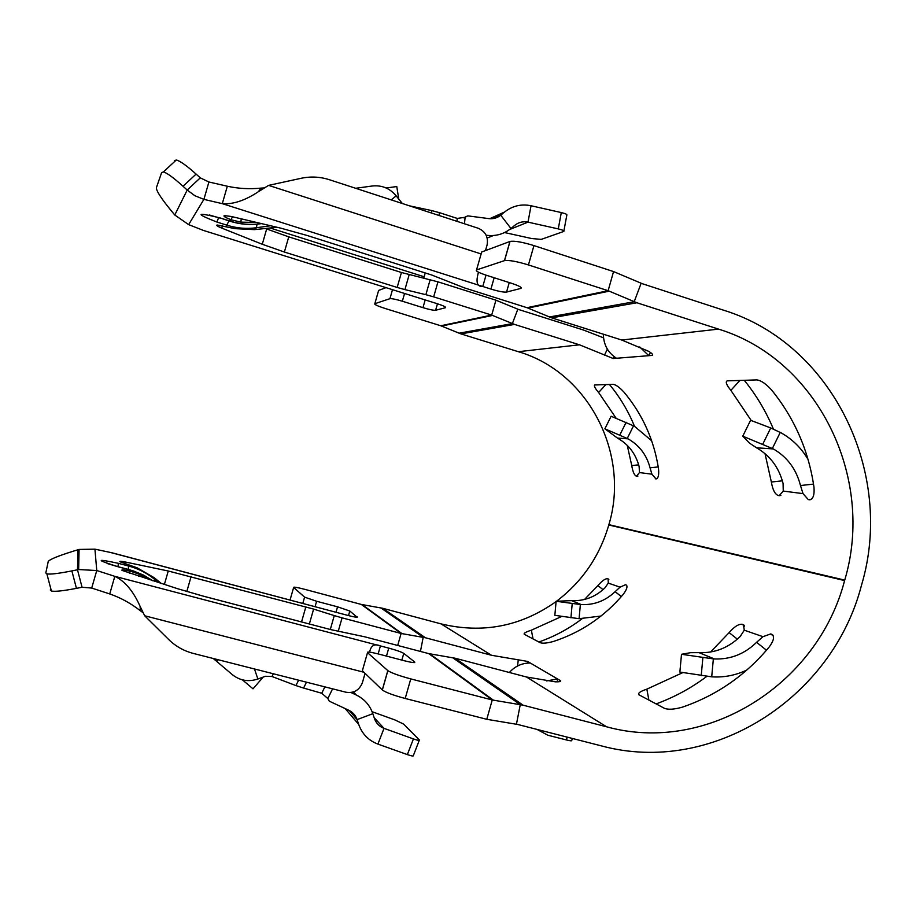<?xml version="1.0" encoding="UTF-8"?>
<svg xmlns="http://www.w3.org/2000/svg" width="916" height="916" viewBox="0 0 916 916"><rect width="100%" height="100%" fill="white"/><g stroke="black" fill="none" stroke-linecap="round" stroke-linejoin="round"><path stroke-width="1.37" d="M164.376 584.488L168.258 571L125.526 562.058C121.164 561.176 119.298 561.073 119.927 561.737L137.297 567.897L154.289 577.778L161.331 583.515M149.297 579.668L139.392 574.252L130.255 571.149C124.049 569.763 121.278 569.512 121.965 570.37L177.143 588.576L203.352 596.167L330.504 629.544L364.774 636.815L428.722 653.612L455.069 658.215L526.46 676.993L555.348 681.825C559.321 681.893 561.084 681.538 560.661 680.771L557.512 678.939L546.589 680.932M168.258 571L313.615 609.083L309.356 623.991M330.298 629.487L334.271 615.598L313.615 609.083M334.271 615.598L342.069 617.853L338.222 631.342M557.329 681.825L557.512 678.939L527.559 661.409L491.503 655.272L425.448 637.776L401.105 633.471L342.069 617.853M304.581 597.129L302.818 603.381L304.581 597.129L293.647 587.465C293.36 586.721 297.15 587.362 305.005 589.4L361.305 604.434L382.739 608.293L441.008 623.876C482.652 633.883 521.009 626.452 556.081 601.583M304.604 597.14L316.615 601.262L315.081 606.632M336.035 612.186L337.569 606.827L316.615 601.262M337.569 606.827L349.809 611.018L348.504 615.575M357.183 617.269L349.809 611.018M357.229 617.258L357.32 616.926C357.744 617.636 354.767 617.178 348.378 615.552L112.038 552.795L94.932 549.165L96.764 570.531L114.821 576.336L380.426 645.929C374.53 643.375 370.934 645.448 369.629 652.146M386.46 656.085L388.739 648.104L380.426 645.929L378.159 653.921M388.739 648.104C396.422 650.2 401.426 651.963 403.773 653.406L401.861 660.104M414.456 662.589L414.639 661.947L403.773 653.406M414.639 661.947L414.696 661.993C415.475 663.081 412.063 662.669 404.448 660.779L378.239 653.944C370.408 651.986 366.835 651.562 367.511 652.673L362.358 670.752L382.35 690.011C385.876 692.496 393.491 695.324 405.204 698.473L486.774 719.3L517.677 724.464L601.205 745.83C711.686 775.967 832.323 698.324 861.429 585.461L861.567 584.992C894.943 473.332 832.598 343.832 723.846 310.284L642.299 283.708L613.548 271.571L533.936 245.591C522.406 242.053 514.437 240.679 510.006 241.446L481.667 252.014L476.56 269.911L504.556 260.625C508.941 259.984 516.899 261.426 528.44 264.942L608.132 290.704L636.906 302.761L718.545 329.119C817.942 359.415 875.33 477.854 844.735 580.103L844.598 580.572C817.919 683.931 707.301 754.647 606.564 726.789L523.128 705.194L492.247 699.961L410.769 678.905C399.067 675.733 391.43 672.974 387.869 670.638L367.511 652.673M276.976 227.26L254.511 229.63L235.046 228.656L217.046 224.981C216.107 225.405 217.699 226.458 221.809 228.13L262.274 244.263L266.671 228.966L288.746 236.855L284.384 252.037L262.274 244.263M639.734 346.946L648.803 355.683L652.535 355.385C653.108 354.572 651.826 353.221 648.677 351.343L621.746 340.031L551.65 317.841L526.998 307.696L464.24 287.807L431.711 275.006L306.952 235.423L280.788 228.153L231.233 216.474L224.26 215.592C223.149 216.222 225.565 217.653 231.508 219.897L240.839 222.13L241.297 218.844M476.56 269.911C475.312 270.85 478.484 272.602 486.098 275.166L511.781 283.376C519.189 285.872 522.235 287.544 520.906 288.391L521.09 287.498M509.25 282.563L506.548 292.067L520.826 288.414M506.548 292.067C503.72 292.364 498.522 291.368 490.942 289.078L494.159 277.743M486.018 275.132L482.789 286.479L490.942 289.078M264.541 187.906L261.071 188.112C249.404 189.246 238.16 188.616 227.328 186.223L222.302 203.661L203.902 199.367L208.917 181.998L200.283 177.853L196.104 174.086L183.028 186.257C173.364 177.555 166.815 172.792 163.38 171.956L161.64 172.574L156.418 187.597C156.086 190.574 161.101 198.36 171.429 210.955L174.773 214.997L187.196 190.047L183.028 186.257M174.773 214.997L188.65 224.626L203.318 230.397L430.199 301.501L203.318 230.397M437.459 303.78L435.604 310.261L445.497 307.719C446.298 307.112 443.573 305.784 437.333 303.734L430.199 301.501M435.604 310.261C433.543 310.432 429.329 309.574 422.963 307.661L425.127 300.093M404.517 293.635L402.353 301.227L422.963 307.661M402.353 301.227C395.998 299.326 391.865 298.479 389.941 298.685L392.437 289.845L389.941 298.685L374.827 303.7L378.629 290.406L385.75 287.75M556.573 601.217C582.244 581.649 599.648 556.23 608.785 524.982L608.877 524.662C630.334 453.993 588.519 372.102 518.33 351.698L460.92 333.893L440.779 325.764L385.315 308.543C377.61 306.059 374.117 304.444 374.827 303.7M409.189 274.651L404.918 289.605L397.166 287.452L401.437 272.499L437.951 281.83L433.669 296.864L491.697 315.093L514.517 324.413L579.473 344.805L613.228 358.522L616.502 358.259C607.972 352.775 603.587 344.76 603.346 334.203M433.669 296.864L425.871 294.689L430.165 279.666M404.918 289.605L425.871 294.689M397.166 287.452L284.384 252.037M616.502 358.259L648.803 355.683L650.486 352.5M527.559 661.409L527.444 663.104M811.221 499.289L808.301 499.609L810.591 499.609M437.951 281.83L495.934 300.185L518.742 309.551L583.641 330.081L603.529 337.832M609.438 384.48C619.903 397.075 628.25 411.009 634.467 426.261M744.273 380.289C756.261 395.071 765.971 411.318 773.39 429.031M605.888 384.583L598.606 392.495C594.931 388.155 593.66 385.647 594.793 384.96L613.205 384.365C615.85 384.686 619.422 387.262 623.922 392.082C642.482 414.261 654.013 439.817 658.512 468.729C659.119 475.072 658.283 478.461 656.005 478.896L651.894 474.179L650.051 467.801C646.627 454.886 639.288 445.233 628.033 438.833L604.869 428.803L617.487 438.1L628.033 438.833M598.606 392.495L616.136 418.246M627.254 445.371L631.754 465.58L638.67 464.859M617.487 438.1C628.548 444.375 635.75 453.844 639.116 466.507L639.482 472.576L636.448 476.24C634.341 475.324 632.773 471.774 631.754 465.58M780.924 495.247L778.291 495.533C774.97 494.285 772.657 489.785 771.364 482.022L782.378 480.82M778.291 495.533L780.352 495.533M808.301 499.609L803.011 493.621L800.481 485.537C796.313 469.221 787.268 457.015 773.344 448.943L756.513 447.775C770.138 455.653 778.989 467.561 783.077 483.488L783.249 491.079L779.218 495.659M739.899 380.426L730.876 390.353C726.491 384.995 725.254 381.823 727.167 380.861L756.708 379.9C760.795 380.289 765.662 383.552 771.329 389.689C794.332 417.914 808.553 450.363 813.969 487.037C814.61 495.029 813.11 499.277 809.458 499.77L809.309 499.747M730.876 390.353L751.235 420.536M765.009 453.626L771.364 482.022M608.693 579.347L607.548 578.694L608.865 579.736M656.085 703.912C674.268 697.282 691.156 688.122 706.751 676.42M538.86 642.002C554.398 636.551 568.767 628.834 581.958 618.838M766.486 650.223L756.582 642.334L762.971 636.677L770.711 633.929L772.051 634.41C774.718 636.563 773.768 640.753 769.211 646.982C745.555 675.378 716.552 695.45 682.202 707.209C674.176 709.442 668.256 709.82 664.443 708.32L638.795 694.717C637.719 693.172 640.399 691.317 646.845 689.153L682.878 672.573M710.53 652.032L729.136 632.624C734.266 626.681 738.628 623.899 742.212 624.277L743.426 624.712L744.273 630.197L740.208 636.471C728.449 647.864 714.72 653.257 699.011 652.65L690.63 652.673L681.504 654.287L713.358 658.89L711.709 676.832L712.797 676.89C724.579 677.497 735.926 675.207 746.815 670.043M626.704 585.484L626.223 585.026C627.838 586.492 626.773 589.686 623.029 594.61C604.091 616.857 580.893 632.475 553.447 641.463C547.092 643.192 542.673 643.605 540.165 642.688L524.215 634.238C523.631 633.231 526.013 631.891 531.36 630.185L561.817 616.411M626.04 584.946L626.888 585.896M621.346 596.579L615.117 591.679L620.04 587.167L625.445 584.751M608.098 578.878L608.304 583.103L604.835 587.992C595.354 596.992 584.271 601.205 571.573 600.633L556.115 601.262L580.366 604.514L579.084 618.689L600.988 616.044M584.534 599.453L597.885 585.599C601.984 580.87 605.201 578.557 607.548 578.694M489.682 218.695L504.601 212.02L500.743 215.203C497.251 217.974 493.277 219.107 488.846 218.615L467.755 215.867L465.11 217.287L457.244 218.42L439.359 212.638L439.085 215.5M486.35 235.675L487.175 235.343L486.133 235.206M431.402 212.993L431.642 210.566L439.359 212.638M431.642 210.566L409.349 205.802M467.755 215.867L463.679 217.825M254.465 668.966L257.877 679.019L265.434 676.271L272.006 676.512L295.937 685.58L298.593 680.187M306.471 682.191L303.585 688.065L295.937 685.58M303.585 688.065L321.745 693.252L327.825 698.553L329.325 701.209L348.756 710.243C352.809 712.213 355.58 715.327 357.091 719.598L358.694 724.407C362.118 733.968 368.53 740.529 377.907 744.101L407.357 754.601L413.425 738.914C417.685 740.38 419.677 740.746 419.391 740.013L403.509 724.029L394.762 719.873L372.091 711.698M350.954 692.507L356.232 694.981C364.316 698.931 369.846 705.171 372.835 713.701L374.438 718.51C376.132 723.274 379.327 726.56 384.01 728.357L413.425 738.914M518.261 659.806L517.597 665.978M419.242 740.391L413.356 755.608C413.62 756.387 411.627 756.055 407.357 754.601M257.877 679.019C248.488 682.099 240.003 680.657 232.389 674.691L213.245 658.49M82.062 587.259L91.703 588.061L96.764 570.531L78.65 569.546L79.074 549.428L73.074 551.26C57.628 556.104 49.349 559.55 48.216 561.577L45.811 572.947L46.876 573.863C50.231 574.515 58.567 573.53 71.872 570.908L77.482 569.786L82.062 587.259L76.44 588.358C63.135 590.912 54.777 591.793 51.399 591.003L50.288 589.961M143.274 612.838L140.411 610.789L140.068 606.278L144.682 615.77L168.659 639.494C175.643 646.33 183.898 650.99 193.425 653.452L345.985 692.233C353.851 693.412 359.312 690.252 362.392 682.729L365.06 673.363M263.155 677.096L253.011 688.821L242.362 679.821M79.074 549.428L94.932 549.165M78.65 569.546L77.482 569.786L78.055 549.715M140.411 610.789C130.828 603.312 120.603 597.69 109.737 593.946L114.821 576.336C124.862 581.11 133.278 591.083 140.068 606.278M129.625 573.359L129.912 569.924L133.438 570.954L143.583 575.122L152.869 580.813M139.392 574.252L138.511 576.21M91.703 588.061L109.737 593.946M198.886 594.976L301.547 621.93L305.864 606.839M303.94 622.571L301.547 621.93M604.457 355.213L607.354 349.122M613.228 358.522L614.189 356.713M504.567 232.549L531.624 238.526L541.241 239.385L563.798 231.439C564.451 230.786 562.607 229.939 558.268 228.897L527.994 222.141C523.116 221.168 518.708 222.222 514.792 225.302L510.945 228.485C503.983 234.038 496.06 236.317 487.175 235.343M558.268 228.897L561.302 212.569C565.641 213.623 567.485 214.504 566.809 215.203L563.89 230.924M561.302 212.569L531.04 205.745L527.994 222.141L509.628 229.504M504.601 212.02C512.468 205.848 521.284 203.753 531.04 205.745M355.66 188.284L372.434 185.982C381.961 185.032 389.873 188.33 396.159 195.875L402.376 203.524M386.163 187.998L396.777 186.543L398.792 199.253M485.491 250.583L487.083 244.996C488.457 237.038 485.503 231.462 478.232 228.267L329.439 179.731C320.131 176.754 310.73 176.261 301.261 178.265L268.583 185.376L481.118 253.938M174.418 160.735L176.261 160.014C179.799 160.747 186.417 165.441 196.104 174.086M188.65 224.626L203.902 199.367L194.902 195.738L187.196 190.047L200.283 177.853M425.23 272.945L423.765 278.132M240.839 222.13L256.675 222.474M232.412 216.749L230.431 221.191L219.966 217.894C195.852 212.02 194.81 213.394 216.863 222.027L227.088 225.244C236.786 228.256 246.564 229.092 256.423 227.74L270.586 225.748M478.495 272.201C475.61 282.082 477.041 286.845 482.789 286.479L222.302 203.661C233.053 204.508 245.076 200.524 258.381 191.707L268.583 185.376M401.437 272.499L288.746 236.855M265.457 228.473L266.671 228.966M227.328 186.223L208.917 181.998M756.582 642.334C744.559 654.013 730.51 659.554 714.446 658.959L713.358 658.89M711.709 676.832L679.867 672.069L681.504 654.287M615.117 591.679C605.453 600.85 594.163 605.155 581.236 604.571L580.366 604.514M579.084 618.689L554.844 615.334L556.115 601.262M604.869 428.803L611.121 416.242L634.33 426.18L651.642 440.756M773.344 448.943L742.773 436.176L750.582 420.295L770.722 427.955L781.211 432.913C792.363 439.211 801.294 448.016 808.015 459.34M742.773 436.176L749.471 443.115L756.513 447.775M530.318 663.024C522.086 662.978 515.101 666.138 509.353 672.493M536.982 729.399L547.871 735.227L566.409 739.956L567.21 737.128M572.317 738.433L571.756 740.414C572.111 741.067 570.325 740.918 566.409 739.956M154.289 577.778L155.09 579.748C147.43 573.29 138.682 568.733 128.835 566.088L118.416 563.34C95.207 558.382 95.493 559.642 119.252 567.119L129.843 569.809L150.808 579.359M158.434 582.587L155.09 579.748L154.598 581.362M128.503 564.932L128.423 569.443M361.305 604.434L401.105 633.471L397.693 645.459M110.389 552.451L341.118 613.628M428.722 653.612L492.247 699.961L486.774 719.3M260.407 223.767L261.529 223.619L260.751 223.435M254.511 229.63L256.423 227.74L257.03 224.18M226.08 226.47L228.966 220.916M526.998 307.696L608.132 290.704L613.548 271.571M440.779 325.764L491.697 315.093L495.934 300.185M639.482 472.576L651.894 474.179M608.877 524.662L844.735 580.103M518.33 351.698L579.473 344.805M621.746 340.031L718.545 329.119M803.011 493.621L783.249 491.079M637.937 476.08L636.448 476.24M762.971 636.677L744.273 630.197M441.008 623.876L491.503 655.272M608.785 524.982L844.598 580.572M526.46 676.993L606.564 726.789M608.304 583.103L620.04 587.167M770.711 633.929L773.356 636.048M773.058 635.349L771.673 634.25M464.469 223.779L465.11 217.287M456.958 221.329L457.244 218.42M272.006 676.512L273.357 673.775M324.882 686.863L321.745 693.252M332.6 688.832L327.825 698.553M377.907 744.101L384.01 728.357L374.152 717.663M345.149 708.56L358.694 724.407M349.202 710.461L357.091 719.598L372.835 713.701M353.404 691.946L356.232 694.981M71.872 570.908L76.44 588.358M218.042 659.715L216.611 661.352M144.682 615.77L363.904 672.252M293.647 587.465L290.051 600.003M387.811 670.581L382.293 689.954M410.769 678.905L405.204 698.473M125.011 563.844L125.526 562.058M191.135 576.473L186.795 591.553M362.163 604.629L402.078 633.677M380.758 607.858L423.192 637.284L420.444 651.436M382.739 608.293L425.448 637.776M429.764 653.841L493.484 700.225M452.63 657.688L520.277 704.599L516.452 724.201M455.069 658.215L523.128 705.194M493.129 218.581L500.743 215.203L510.945 228.485M487.163 238.046L493.449 235.515M391.212 199.883L396.159 195.875M270.071 227.981L424.131 276.769M260.419 223.756C250.343 225.141 240.347 224.283 230.431 221.191L230.248 221.317C240.072 224.374 249.988 225.21 259.995 223.825L260.419 223.756M222.542 225.599L221.809 228.13M504.464 260.648L509.926 241.481M528.44 264.942L533.936 245.591M441.592 326.05L492.625 315.436M459.008 333.206L512.353 323.623L517.815 309.219M460.92 333.893L514.517 324.413M528.005 308.062L609.312 291.139M549.325 316.993L634.193 301.753L641.131 283.273M551.65 317.841L636.906 302.761M744.284 625.525L743.094 624.575M742.212 624.277L744.582 626.166M646.845 689.153L648.894 700.11M737.346 639.15L729.136 632.624M714.446 658.959L699.011 652.65M701.221 675.665L702.87 657.734M531.36 630.185L533.043 638.933M603.049 589.664L597.885 585.599M571.573 600.633L581.236 604.571M570.931 617.819L572.202 603.655M656.921 478.633L655.306 478.805M655.936 478.896L656.554 478.828M633.563 425.757L627.265 438.421M650.051 467.801L658.226 466.931M619.88 434.905L626.166 422.265M780.26 432.386L772.394 448.416M800.481 485.537L813.523 484.095M762.868 443.962L770.722 427.955M219.966 217.894L230.248 221.317M216.863 222.027L218.661 217.665M118.416 563.34L117.935 566.672M119.252 567.119L107.149 563.489M46.876 573.863L51.399 591.003M414.696 661.993L414.524 662.577M387.869 670.638L382.35 690.011M163.38 171.956L176.261 160.014M261.071 188.112L258.381 191.707M504.556 260.625L510.006 241.446M520.906 288.391L521.147 287.555M772.051 634.41L772.818 635.028M744.078 625.239L743.426 624.712M810.454 499.655L809.458 499.77M779.356 495.671L780.226 495.579M219.794 218.019L209.329 214.997M119.194 567.004L129.843 569.809"/></g></svg>
